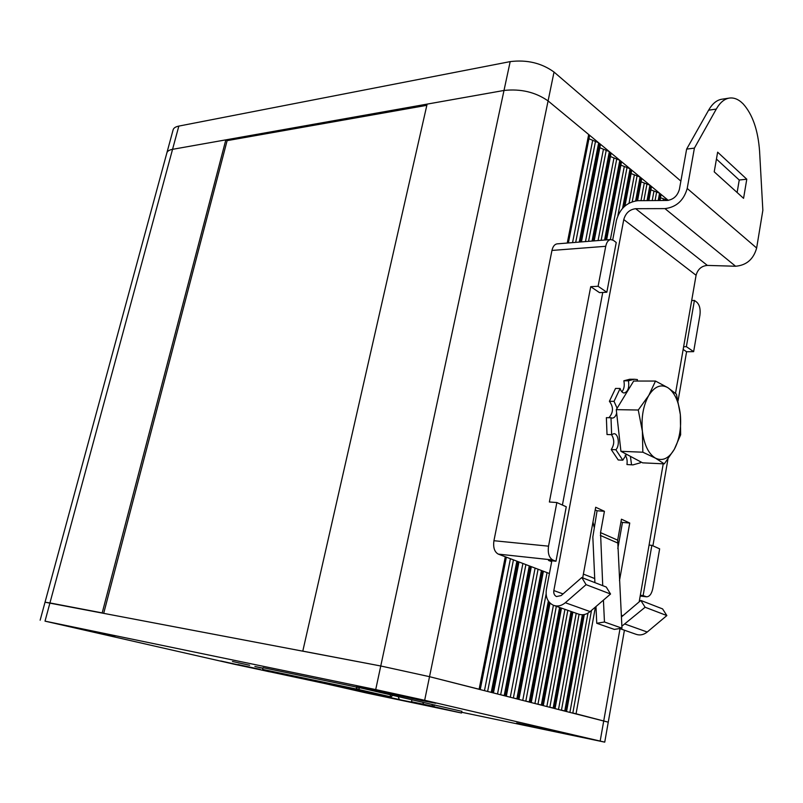 <?xml version="1.0" encoding="UTF-8"?>
<svg xmlns="http://www.w3.org/2000/svg" width="803" height="803" viewBox="0 0 803 803"><rect width="100%" height="100%" fill="white"/><g stroke="black" fill="none" stroke-linecap="round" stroke-linejoin="round"><path stroke-width="1.2" d="M541.403 570.491L516.871 698.791L517.945 699.062L542.426 570.883M620.88 165.127L630.054 168.75L631.59 170.858M660.478 197.769L668.066 200.399M166.924 152.67L173.067 130.026C173.498 128.099 175.425 126.784 178.838 126.091L172.555 149.328C169.142 149.97 167.235 151.205 166.823 153.052C167.235 151.205 169.142 149.97 172.555 149.328L225.834 139.863L227.119 140.645L426.845 105.323M461.655 712.261L604.739 742.143L424.667 700.276L375.714 689.576L380.763 665.988L45.028 602.21L49.937 602.943L172.555 149.328L504.003 90.458L380.763 665.988L429.525 676.678L380.763 665.988L302.791 651.123L427.116 104.119L504.003 90.458C520.786 88.641 535.481 92.124 548.088 100.917L588.689 134.513L589.372 136.299M588.93 138.758L598.667 142.773L600.333 145.082M599.811 147.742L609.347 151.616L610.973 153.855M610.451 156.525L619.816 160.279L621.392 162.437M631.088 173.548L640.091 177.061L641.587 179.099M641.085 181.789L649.918 185.192L651.374 187.169M650.882 189.859L659.554 193.162L660.969 195.079M595.404 607.048L576.062 713.777L608.252 722.168L429.525 676.678L479.12 689.235L505.288 556.77M576.062 713.777L572.83 713.034M566.587 711.418L565.724 711.157L583.38 614.676M582.356 614.747L564.75 710.916L565.724 711.157M564.75 710.916L561.468 710.153M555.074 708.497L554.18 708.236L572.007 611.806M571.033 611.464L553.177 707.985L554.18 708.236M553.177 707.985L549.844 707.212M543.3 705.526L542.376 705.245L560.584 607.801M559.591 607.449L541.352 704.984L542.376 705.245M541.352 704.984L537.96 704.201M531.265 702.474L530.301 702.193L549.192 602.2M548.329 601.035L529.247 701.922L530.301 702.193M529.247 701.922L525.814 701.129M518.949 699.363L517.945 699.062M516.871 698.791L513.378 697.978M531.325 566.667L506.352 696.131L505.308 695.86L530.331 566.286M529.277 565.884L504.204 695.589L505.308 695.86M504.204 695.589L500.65 694.766M493.443 692.909L492.369 692.587L517.945 561.578M516.871 561.177L491.245 692.306L492.369 692.587M491.245 692.306L487.632 691.463M480.244 689.566L479.12 689.235M375.714 689.576L45.018 621.141L49.937 602.943L102.202 612.9L225.834 139.863M227.119 140.645L103.738 613.191M178.838 126.091L510.186 61.61C526.939 59.552 541.553 63.035 554.03 72.049L680.874 181.107M510.186 61.61L504.003 90.458C520.786 88.641 535.481 92.124 548.088 100.917L668.267 200.379M262.932 668.337L254.882 666.48L262.972 668.166M421.485 700.527L435.758 703.247C435.096 702.515 353.561 684.808 356.723 686.073L421.485 700.527M115.03 636.809L57.394 623.971L115.03 636.809M570.572 735.006L516.65 723.041L570.572 735.006M269.406 671.77L220.715 660.959L269.406 671.77M461.835 711.328L361.812 688.181L263.083 667.694M45.018 621.141L233.783 664.121L324.081 683.363M249.603 665.275L232.458 661.491L249.603 665.275M260.142 667.554L262.942 668.297M262.972 668.196L260.132 667.594M106.729 634.561L72.621 627.063M405.154 696.161L410.203 697.275M405.174 696.241L398.81 694.766M393.319 693.571L398.218 694.635M391.974 693.28L385.32 691.845M382.228 691.192L385.289 691.895M424.677 700.537L367.965 688.191M260.202 669.381L237.999 664.523M547.877 729.455L549.694 729.847M573.111 734.986L529.779 725.611M694.414 300.432L696.803 302.199C699.594 304.909 700.638 309.185 699.945 315.037L693.641 351.644L686.374 346.675L694.414 300.432L691.674 300.553M659.644 548.85L652.819 588.458C651.655 593.879 649.577 596.669 646.586 596.82L643.133 595.575L651.855 545.347L659.644 548.85M555.977 561.237L552.795 559.982C549.051 557.774 547.626 553.167 548.539 546.17L556.85 502.548L566.266 506.783L555.977 561.237L548.509 560.424L551.671 561.668M549.423 573.533L498.282 554.11C494.467 551.952 493.012 547.485 493.935 540.72L551.962 250.436C552.876 246.491 554.562 244.303 557.041 243.871L610.712 239.545L613.402 240.378L616.232 242.486L606.827 292.242L598.105 286.28L605.733 246.3C606.626 242.225 608.283 239.977 610.712 239.545M678.063 400.827L686.585 351.754L693.641 351.644M652.899 545.809L667.945 459.095M640.332 595.234L643.133 595.575M583.39 574.105L594.722 578.541M606.827 292.242L599.47 292.613L590.727 286.671L549.382 501.995L556.85 502.548M590.727 286.671L598.105 286.28M683.634 346.725L686.374 346.675M686.585 351.754L683.162 349.435M649.075 545.086L651.855 545.347M594.079 527.079L592.985 521.98M551.842 560.785L546.371 589.623C545.367 597.171 547.696 602.38 553.347 605.261C557.453 606.747 561.438 605.904 565.312 602.732L586.08 584.654L581.784 577.538L561.136 595.585L556.489 596.549C554.351 595.445 553.458 593.447 553.839 590.556L623.77 219.57C625.647 213.076 629.622 209.453 635.675 208.7L664.954 208.609C676.327 207.214 683.744 200.499 687.207 188.464L694.404 148.123L716.286 109.067C719.94 102.674 724.216 99.03 729.124 98.117C733.902 97.374 738.539 99.261 743.036 103.768L743.136 103.858C752.592 114.427 758.072 130.247 759.588 151.315L762.85 210.326L756.647 248.017C753.535 259.208 746.519 265.291 735.598 266.245L707.363 265.412C701.531 265.934 697.777 269.226 696.081 275.278L675.514 393.319M721.997 99.201L721.485 99.281C716.567 100.184 712.271 103.828 708.597 110.202L686.635 149.107L679.408 189.287C677.501 195.932 673.396 199.656 667.092 200.459L637.803 200.69C626.932 202.095 619.816 208.609 616.453 220.243L612.719 239.946M620.99 521.759L622.476 522.442L617.798 548.549M595.214 509.885L597.081 510.748L592.835 536.986L594.903 582.637M602.752 292.453L562.411 505.047M619.675 628.548L635.745 634.189C639.74 635.635 643.564 634.912 647.228 632.021L666.851 615.57L662.575 608.895L640.834 600.453L621.392 616.985M621.873 626.199L645.11 607.249L666.851 615.57M645.11 607.249L640.834 600.453M639.178 601.859L663.228 463.813M582.687 577.889L595.696 507.265L604.428 511.31L600.534 532.62L617.678 540.168L621.442 519.2L629.743 523.034L619.484 580.639M743.568 198.321L746.78 179.21L717.641 152.168L714.218 171.832L743.568 198.321M737.124 192.509L739.242 180.023L716.437 159.064M622.476 522.442L629.743 523.034M595.987 606.546L596.749 623.279L614.325 629.401L621.974 628.177L617.678 540.168M596.749 623.279L604.458 622.004L621.974 628.177M604.458 622.004L603.424 600.142M602.732 585.668L600.534 532.62M597.081 510.748L604.428 511.31M554.221 605.562L578.29 614.014C582.366 615.489 586.3 614.686 590.115 611.595L610.541 594.019L606.255 587.033L581.784 577.538M586.08 584.654L610.541 594.019M686.635 149.107L694.404 148.123M739.242 180.023L746.78 179.21M632.362 464.857L626.962 464.546L632.945 464.887L640.453 462.789L640.192 461.564M622.807 460.189L618.22 459.978L611.234 449.539L615.851 449.73L622.807 460.189L626.551 454.307M611.635 434.674L607.018 434.523L606.375 417.66L610.993 417.761L611.635 434.674L613.863 433.7C618.531 433.349 620.067 445.876 615.851 449.73M614.024 401.359L609.397 401.299L615.52 388.441L620.127 388.471L614.024 401.359L617.126 408.235M628.438 380.793L623.841 380.783L629.743 379.247L634.32 379.247L628.438 380.793C629.432 387.578 628.026 391.643 624.242 392.988C622.415 392.888 621.04 391.382 620.127 388.471M637.231 381.044L637.411 379.568L634.32 379.247M630.315 379.247L629.743 379.247M626.962 464.546C627.494 460.601 626.902 457.489 625.156 455.201M611.234 449.539C614.466 444.561 614.566 439.602 611.535 434.664M608.905 417.721C613.472 412.511 613.643 407.041 609.397 401.299M621.893 391.854C624.122 389.064 624.774 385.37 623.841 380.783M610.993 417.761L612.308 418.102C614.275 417.941 615.72 416.305 616.664 413.174M631.539 464.766L630.415 456.355M617.316 419.066L619.514 438.739M664.302 463.863L674.339 449.279L680.643 434.794L680.332 414.559L676.437 394.153L667.885 387.688L655.509 381.064L648.774 395.437L638.265 410.022L642.38 431.231L642.852 452.209L655.509 458.182L664.302 463.863L642.591 462.839L620.92 451.306L642.852 452.209M620.92 451.306L616.272 409.64L638.265 410.022M616.272 409.64L633.677 381.044L655.509 381.064M674.339 449.279C668.849 458.493 662.575 461.464 655.509 458.182C648.543 453.906 644.167 444.922 642.38 431.231C641.155 417.249 643.293 405.324 648.774 395.437C654.596 386.384 660.959 383.804 667.885 387.688C674.6 392.426 678.746 401.39 680.332 414.559C681.476 427.899 679.479 439.472 674.339 449.279M390.539 694.786L390.138 696.693L358.971 689.576L359.383 687.679M461.866 711.207L461.504 713.004L433.941 706.7L434.313 704.863M358.971 689.576L262.671 669.421L263.093 667.654M356.08 686.987L356.883 688.884L358.831 689.285L359.192 687.639M461.504 713.004L366.519 692.999L262.671 669.421M390.138 696.693L292.493 675.845L377.43 695.157L433.941 706.7M423.843 704.582L433.801 706.429L434.122 704.823M356.231 687.017L357.044 688.914M304.437 678.324L399.322 699.554M398.198 696.552L399.382 699.694L431.07 706.228M392.707 695.288L391.292 696.713L390.188 696.462M433.801 706.429L432.596 706.158L431.924 704.311M423.843 704.552L411.507 701.732L432.596 706.158M413.595 702.685L413.374 702.163M391.292 696.713L390.178 696.482M423.542 704.251L422.8 702.213M411.507 701.732L411.929 699.714M378.976 695.268L379.237 694.394M535.109 568.102L510.306 697.124M513.388 697.907L538.07 569.227M547.044 572.639L522.773 700.286M525.824 701.059L546.1 594.15M630.054 168.75L622.586 208.288M623.841 206.993L630.927 169.473M554.03 72.049L424.667 700.276M567.249 243.048L588.689 134.513M487.642 691.393L513.438 559.862M575.691 242.376L595.495 141.358M592.604 140.676L572.559 242.626M510.407 558.717L484.48 690.59M598.667 142.773L579.244 242.084M580.358 241.994L599.59 143.536M500.67 694.685L525.895 564.599M588.569 241.332L606.235 150.231M603.374 149.559L585.477 241.583M522.904 563.465L497.539 693.892M609.347 151.616L592.062 241.051M593.146 240.96L610.26 152.369M613.914 158.251L598.084 240.569M601.136 240.318L616.744 158.914M619.816 160.279L604.569 240.037M605.623 239.956L620.699 161.012M624.232 166.763L610.38 239.575M617.898 215.555L627.033 167.415M634.33 175.094L629.06 203.129M553.408 605.281L534.959 703.368M537.98 704.131L556.328 606.305M632.232 201.714L637.1 175.747M636.649 200.74L640.945 177.764M640.091 177.061L635.645 200.86M644.237 183.255L640.995 200.67M564.941 609.326L546.873 706.389M549.854 707.142L567.821 610.34M643.865 200.64L646.977 183.907M648.031 200.609L650.751 185.884M649.918 185.192L647.067 200.62M653.933 191.255L652.217 200.579M576.213 613.281L558.527 709.34M561.478 710.083L579.073 614.295M655.057 200.559L656.643 191.897M659.143 200.519L660.367 193.834M659.554 193.162L658.199 200.529M572.84 712.964L591.48 610.431M665.988 200.469L666.119 199.726M663.439 199.094L663.188 200.489M587.987 613.111L569.929 712.221M620.026 628.669L600.182 741.008M551.962 250.436L605.733 246.3M640.212 595.936L645.783 596.629M498.282 554.11L552.795 559.982M493.935 540.72L548.539 546.17M625.176 624.132L647.228 632.021M621.291 615.198L622.827 615.76M623.77 219.57L696.081 275.278M553.839 590.556L563.044 593.919M635.675 208.7L707.363 265.412M664.954 208.609L735.598 266.245M687.207 188.464L756.647 248.017M600.343 535.42L617.507 542.918M565.312 602.732L590.115 611.595M708.597 110.202L716.286 109.067M624.423 630.214L604.739 742.143M166.823 153.052L40.15 620.197M589.492 135.938L568.373 242.958M506.362 557.182L480.254 689.516M543.39 571.244L518.949 699.323M550.015 603.083L531.265 702.434M631.62 170.698L624.965 205.969M621.422 162.276L606.616 239.876M611.003 153.684L594.18 240.88M600.363 144.911L581.432 241.904M518.989 561.98L493.454 692.859M660.999 194.938L659.976 200.519M584.293 614.536L566.587 711.378M651.404 187.019L648.894 200.599M572.88 612.117L555.074 708.467M641.617 178.939L637.552 200.69M561.488 608.112L543.31 705.486M640.192 596.037L646.586 596.82M721.485 99.281L729.124 98.117"/></g></svg>
